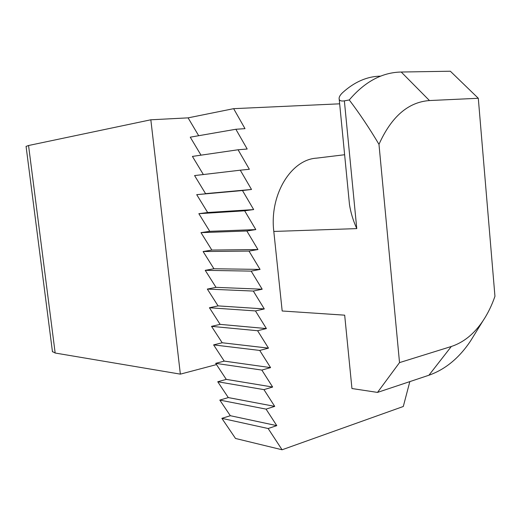 <?xml version="1.0" encoding="UTF-8"?>
<svg xmlns="http://www.w3.org/2000/svg" width="521" height="521" viewBox="0 0 521 521"><rect width="100%" height="100%" fill="white"/><g stroke="black" fill="none" stroke-linecap="round" stroke-linejoin="round"><path stroke-width="0.78" d="M477.151 330.275L470.411 341.183C459.027 358.129 445.195 369.487 428.913 375.237L377.51 392.411L351.949 388.529L344.681 315.172L282.18 310.991L273.805 231.448C269.337 194.821 291.018 159.498 316.644 158.137L344.622 154.737M380.643 76.138C367.194 76.359 354.514 81.856 342.61 92.64C339.868 95.245 338.741 97.473 339.217 99.322C339.672 100.787 341.392 101.302 344.368 100.866L356.768 228.608C353.14 220.565 350.718 212.555 349.487 204.584L348.953 199.113M246.921 149.045L238.071 149.768L249.351 169.273L240.279 170.191L251.513 189.475L242.473 190.536L253.662 209.566L244.655 210.803L255.804 229.592L246.837 230.985L257.941 249.539L249.005 251.089L260.064 269.416L251.168 271.115L262.187 289.22L253.317 291.063L264.297 308.94L255.459 310.933L266.394 328.562L257.595 330.724L268.491 348.145L259.725 350.438L270.575 367.618L261.842 370.073L272.652 387.031L263.952 389.636L274.723 406.38L266.055 409.115L276.781 425.631L268.146 428.522L282.082 449.773L403.293 406.491L409.832 381.613M248.439 169.377L249.351 169.273M207.658 212.503L253.662 209.579L207.658 212.503L196.717 194.665L251.506 189.455M205.554 193.636L251.513 189.475M257.941 249.539L211.845 250.06L200.989 232.64L209.755 231.331L255.804 229.592L209.755 231.331L198.859 213.688L207.658 212.522M211.845 250.06L257.941 249.559M216.007 287.345L262.187 289.22L216.007 287.345L205.228 270.334L213.929 268.751L260.064 269.416L213.929 268.751L203.112 251.526L211.845 250.08M268.484 348.126L222.187 342.759L211.526 326.354L220.136 324.368L209.429 307.748L218.078 305.899L264.29 308.92M216.007 287.358L207.332 289.077L218.071 305.886L264.297 308.94M266.394 328.582L220.136 324.368L266.394 328.562M222.187 342.759L268.491 348.145M224.232 361.099L270.575 367.618L224.232 361.112L213.61 344.889L222.187 342.772M226.27 379.366L272.652 387.031L226.27 379.379L215.681 363.358L224.232 361.112M228.302 397.569L274.717 406.367L228.302 397.588L217.752 381.756L226.27 379.379M276.781 425.631L230.321 415.706L276.781 425.644M26.076 146.421L28.551 145.509L150.836 119.791L188.088 117.863L233.636 108.668L339.653 103.822M233.636 108.668L245.007 128.661L235.857 129.26L247.182 149.006M230.328 415.725L221.868 418.356L235.525 438.474L282.082 449.773M28.551 145.509L55.167 353.03L180.357 374.137L216.502 364.589M55.167 353.03L52.439 351.551M230.321 415.706L219.81 400.095L228.302 397.588M150.836 119.791L180.357 374.137M198.683 135.707L188.088 117.863M205.554 193.623L194.574 175.577L240.279 170.191M203.359 174.542L192.418 156.411L238.071 149.768M201.021 155.16L190.256 137.173L235.857 129.26M378.975 144.35C369.493 128.355 359.581 113.558 349.259 99.96C364.759 81.719 382.075 72.406 401.222 72.028L450.352 71.227L478.298 98.274L429.473 100.553C408.23 102.077 391.401 116.678 378.975 144.35L399.522 362.609L451.323 346.491C463.625 342.434 474.169 333.902 482.947 320.884C487.806 313.609 491.804 305.417 494.95 296.306L478.298 98.274M377.51 392.411L399.522 362.609M349.259 99.96L344.368 100.866M219.81 400.095L266.055 409.115M217.752 381.756L263.952 389.636M215.681 363.358L261.842 370.073M213.61 344.889L259.725 350.438M211.526 326.354L257.595 330.724M209.429 307.748L255.459 310.933M207.332 289.077L253.317 291.063M205.228 270.334L251.168 271.115M203.112 251.526L249.005 251.089M200.989 232.64L246.837 230.985M198.859 213.688L244.655 210.803M196.717 194.665L242.473 190.536M221.868 418.356L268.146 428.522M356.768 228.608L273.805 231.448M429.473 100.553L401.222 72.028M428.913 375.237L451.323 346.491M26.063 146.31L52.471 351.851M482.947 320.884L470.411 341.183M349.487 204.584L339.217 99.322"/></g></svg>
